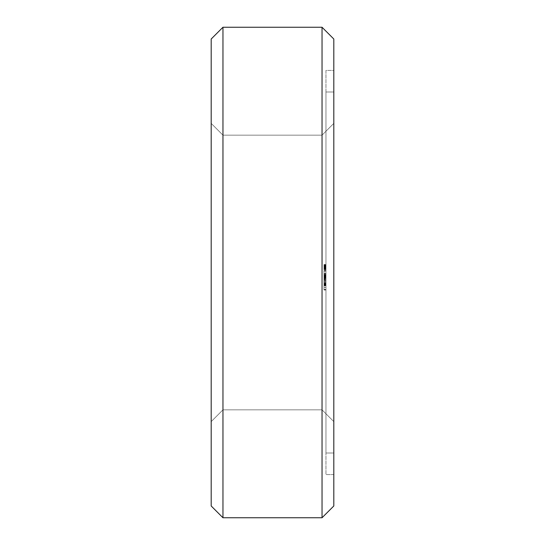 <?xml version="1.0" encoding="UTF-8"?>
<svg xmlns="http://www.w3.org/2000/svg" width="545" height="545" viewBox="0 0 545 545"><rect width="100%" height="100%" fill="white"/><g stroke="black" fill="none" stroke-linecap="round" stroke-linejoin="round"><path stroke-width="0.41" stroke-dasharray="2.73 2.04" d="M222.959 517.75L222.959 27.25L211.188 39.022L211.188 505.978M322.041 517.75L322.041 27.25L333.812 39.022L333.812 505.978M333.812 70.414L333.812 474.586L333.812 70.414L325.965 70.414L325.965 474.586L325.965 70.414L333.812 70.414M333.812 91.996L333.812 453.004L333.812 91.996L333.812 453.004L333.812 91.996L333.812 453.004L333.812 91.996L325.965 91.996L333.812 91.996L325.965 91.996L325.965 453.004L333.812 453.004L325.965 453.004L325.965 91.996L325.965 453.004L333.812 453.004L325.965 453.004L325.965 91.996L325.965 453.004L325.965 91.996L333.812 91.996L325.965 91.996M325.965 265.34L325.965 268.038L325.965 265.217L324.002 265.217L325.965 265.074L324.002 265.074L325.965 265.074L324.002 265.061L325.965 265.074L325.965 267.05L324.002 267.05L325.965 267.05L325.965 269.175L324.002 269.175L325.965 269.032L325.965 268.031L325.965 269.734L325.965 264.509L325.965 268.256L325.965 266.491L325.965 267.05L325.965 266.491L325.965 267.05L324.002 267.05L324.002 269.734L324.002 264.509L324.002 269.734L324.002 264.509L324.002 269.734L324.002 264.509L324.002 269.032L324.002 267.05L325.965 267.05L324.002 267.05L325.965 267.05L324.002 267.05L325.965 267.05L325.965 265.217L325.965 267.118L325.965 265.074L325.965 269.598L325.965 264.652L325.965 269.598L325.965 264.652L325.965 269.598L324.002 269.598L324.002 264.652L324.002 269.598L325.965 269.598L324.002 269.598L325.965 269.598L324.002 269.598L325.965 269.598L324.002 269.598L325.965 269.598L324.002 269.598L325.965 269.598L324.002 269.598L325.965 269.598L325.965 264.652L325.965 269.598L325.965 264.666L325.965 269.175L325.965 268.61L324.002 268.61L325.965 268.61L325.965 269.734L325.965 264.509L325.965 264.972L324.002 264.979L325.965 264.972L325.965 265.783L324.002 265.783L325.965 265.783L324.002 265.783L325.965 265.783L325.965 264.509L325.965 265.34L324.002 265.34M325.965 289.381L325.965 287.433L325.965 290.015L325.965 289.381L324.002 289.381L324.002 270.552L324.002 290.015L324.002 289.381L325.965 289.381M325.965 285.791L325.965 287.433L325.965 284.538L325.965 285.791L324.002 285.791L325.965 285.791M325.965 283.747L325.965 282.038L325.965 283.747L324.002 283.747L325.965 283.747M325.965 279.054L325.965 285.662L325.965 274.898L325.965 285.662L325.965 274.898L325.965 285.662L325.965 279.054L324.002 279.054L324.002 285.369L325.965 285.369M325.965 276.819L325.965 278.529L325.965 276.029L325.965 276.819L324.002 276.819L325.965 276.819M325.965 274.775L325.965 273.134L325.965 274.775L324.002 274.775L325.965 274.775M325.965 271.185L325.965 273.134L325.965 270.708L325.965 271.185L324.002 271.185L325.965 271.185M325.965 270.552L324.002 270.552M325.965 285.348L324.002 285.348L325.965 285.662L324.002 285.655L325.965 285.662L324.002 285.662L325.965 285.662L324.002 285.662L324.002 285.062L325.965 285.062L324.002 285.076L325.965 285.062L324.002 285.062L325.965 285.062L325.965 285.662L325.965 285.062L324.002 285.062L324.002 275.518L325.965 275.518L324.002 275.518L325.965 275.518L325.965 285.662L325.965 275.518L324.002 275.518L324.002 279.68L325.965 279.687L325.965 276.077L325.965 279.701L324.002 279.687L324.002 280.287L325.965 280.3L324.002 280.3L325.965 280.287L324.002 280.287L324.002 276.887L325.965 276.887L325.965 275.852L325.965 285.09L325.965 273.249L325.965 285.662L325.965 274.898L325.965 280.879L325.965 275.211L325.965 276.908L324.002 276.908L324.002 275.477L324.002 280.879L324.002 274.898L324.002 285.369M333.812 474.586L325.965 474.586L333.812 474.586M325.965 266.491L324.002 266.491L325.965 266.512M325.965 267.336L324.002 267.336L325.965 267.316M325.965 264.509L324.002 264.509L325.965 264.509M325.965 264.925L324.002 264.925M325.965 269.387L324.002 269.387L325.965 269.394M325.965 269.734L324.002 269.734M325.965 264.652L324.002 264.652L325.965 264.666M325.965 265.558L324.002 265.558L325.965 265.544M325.965 269.073L324.002 269.073L325.965 269.067M325.965 269.175L325.965 267.452L324.002 267.472L325.965 267.193L324.002 267.193L325.965 267.193L325.965 269.032L324.002 269.032L324.002 267.997L324.002 269.175L325.965 269.175L324.002 269.175M325.965 267.5L324.002 267.5L325.965 267.486M325.965 266.825L324.002 266.798M325.965 266.628L324.002 266.628L324.002 268.808L324.002 266.628L325.965 266.628L324.002 266.628L325.965 266.628L325.965 268.808L324.002 268.808L325.965 268.814L325.965 266.628L324.002 266.628L325.965 266.628M325.965 269.284L324.002 269.284M325.965 268.467L324.002 268.494M325.965 265.074L325.965 265.613L325.965 265.204L324.002 265.217L324.002 265.606L324.002 265.211L325.965 265.217L324.002 265.074M325.965 268.746L324.002 268.746L325.965 268.746M325.965 269.434L324.002 269.434M325.965 264.584L324.002 264.584L325.965 264.611M325.965 265.122L324.002 265.122M325.965 266.832L324.002 266.832M325.965 266.062L324.002 266.062L325.965 266.062M325.965 287.433L324.002 287.433L325.965 287.433M325.965 289.851L324.002 289.851M325.965 290.015L324.002 290.015M325.965 284.538L324.002 284.538L325.965 284.538M325.965 289.865L324.002 289.865M325.965 282.038L324.002 282.038L325.965 282.038M325.965 278.529L324.002 278.529L325.965 278.529M325.965 276.029L324.002 276.029L325.965 276.029M325.965 273.134L324.002 273.134L325.965 273.134M325.965 270.708L324.002 270.708L325.965 270.708M325.965 276.594L324.002 276.594L325.965 276.594M325.965 275.899L324.002 275.899L325.965 275.899M325.965 275.211L324.002 275.211L325.965 275.211M325.965 274.898L324.002 274.898L324.002 285.662L324.002 273.828L324.002 285.662L324.002 274.428L324.002 274.898L325.965 274.898L324.002 274.898M325.965 275.477L324.002 275.477L324.002 280.879L324.002 275.477L325.965 275.477L324.002 275.477L325.965 275.477L324.002 275.477L325.965 275.477L324.002 275.477L325.965 275.477L325.965 275.852L324.002 275.852L325.965 275.852L325.965 275.477M325.965 280.879L324.002 280.879M325.965 284.17L324.002 284.17M325.965 281.043L324.002 281.043M325.965 278.652L324.002 278.652M325.965 277.017L324.002 277.017M325.965 284.374L324.002 284.374M325.965 276.077L324.002 276.077L324.002 279.701L324.002 276.077L325.965 276.077M325.965 283.564L324.002 283.564M325.965 283.339L324.002 283.339M325.965 277.187L324.002 277.187M325.965 284.456L324.002 284.456L325.965 284.463M325.965 276.969L324.002 276.969M325.965 276.151L324.002 276.151M325.965 283.509L324.002 283.509M325.965 281.888L324.002 281.888M325.965 279.49L324.002 279.49L325.965 279.496M325.965 276.329L324.002 276.329M325.965 275.484L324.002 275.484L325.965 275.484M325.965 280.28L324.002 280.28L325.965 280.28M324.002 285.348L324.002 279.054M325.965 275.518L324.002 275.518L325.965 275.518M325.965 282.889L324.002 282.889M325.965 277.582L324.002 277.582M325.965 282.862L324.002 282.862M325.965 277.289L324.002 277.289M325.965 277.603L324.002 277.603M325.965 285.662L324.002 285.655M325.965 285.062L324.002 285.062L325.965 285.062M325.965 279.68L324.002 279.68L324.002 277.95L324.002 279.701L325.965 279.701M325.965 285.035L324.002 285.035L325.965 285.035M325.965 277.337L324.002 277.337M325.965 280.3L324.002 280.3L324.002 282.153L324.002 280.287L325.965 280.3L324.002 280.287M325.965 276.758L324.002 276.758L325.965 276.758M325.965 273.828L324.002 273.828L324.002 273.249L324.002 273.828L325.965 273.828M325.965 273.249L324.002 273.249L325.965 273.249M325.965 274.428L324.002 274.428L325.965 274.428M325.965 277.896L324.002 277.896M325.965 279.565L324.002 279.565M325.965 279.592L324.002 279.592M325.965 278.781L324.002 278.781M325.965 453.004L333.812 453.004M333.812 272.5L333.812 123.388L333.812 272.5M211.188 272.5L211.188 123.388L211.188 272.5M222.959 272.5L222.959 409.84L222.959 272.5M322.041 272.5L322.041 409.84L322.041 272.5M333.812 123.388L333.812 421.612L333.812 123.388L333.812 421.612L322.041 409.84L322.041 135.16L322.041 409.84L222.959 409.84L222.959 135.16L222.959 409.84L211.188 421.612L222.959 409.84L322.041 409.84L333.812 421.612L322.041 409.84L333.812 421.612L333.812 123.388L322.041 135.16L333.812 123.388L322.041 135.16L322.041 409.84L222.959 409.84L322.041 409.84L322.041 135.16L333.812 123.388L322.041 135.16L222.959 135.16L322.041 135.16L222.959 135.16L222.959 409.84L211.188 421.612L211.188 123.388L222.959 135.16L322.041 135.16L222.959 135.16L211.188 123.388L222.959 135.16L211.188 123.388L211.188 421.612L211.188 123.388L211.188 421.612L222.959 409.84L222.959 135.16L211.188 123.388M324.002 285.09L324.002 282.153L324.002 285.09L325.965 285.09M325.965 268.528L324.002 268.528M325.965 268.985L324.002 268.992M325.965 268.842L324.002 268.842L325.965 268.862M325.965 266.621L324.002 266.621L325.965 266.614M325.965 265.429L324.002 265.429M325.965 265.217L324.002 265.204M325.965 267.03L324.002 267.03M325.965 267.615L324.002 267.622M325.965 269.032L324.002 269.039M325.965 268.896L324.002 268.896L325.965 268.883M325.965 267.05L324.002 267.05M325.965 267.084L324.002 267.084M325.965 267.22L324.002 267.22M325.965 269.107L324.002 269.101M325.965 284.715L324.002 284.715L325.965 284.715M325.965 283.686L324.002 283.686L325.965 283.686M325.965 282.153L324.002 282.153L325.965 282.153M325.965 278.413L324.002 278.413L325.965 278.413M325.965 276.887L324.002 276.887M325.965 277.95L324.002 277.95L325.965 277.95M325.965 266.042L324.002 266.042M325.965 265.456L324.002 265.456M325.965 266.887L324.002 266.887M325.965 264.632L324.002 264.632M325.965 267.472L324.002 267.472L325.965 267.452M325.965 267.588L324.002 267.588M325.965 267.861L324.002 267.861M325.965 268.358L324.002 268.358L325.965 268.338M325.965 268.944L324.002 268.944L325.965 268.951M325.965 265.258L324.002 265.258M325.965 265.313L324.002 265.313L325.965 265.313M325.965 265.946L324.002 265.946M325.965 266.444L324.002 266.444M325.965 266.689L324.002 266.689M325.965 269.639L324.002 269.639L325.965 269.625M325.965 266.914L324.002 266.914L325.965 266.921M325.965 269.332L324.002 269.332L325.965 269.332M325.965 267.397L324.002 267.397M325.965 268.297L324.002 268.297M325.965 268.099L324.002 268.099M325.965 269.523L324.002 269.523L325.965 269.537M325.965 266.178L324.002 266.178L325.965 266.151M325.965 265.524L324.002 265.524M325.965 264.747L324.002 264.747L325.965 264.72M325.965 267.895L324.002 267.895M325.965 269.557L324.002 269.557L325.965 269.564M325.965 267.363L324.002 267.357M325.965 268.256L324.002 268.256L325.965 268.235M325.965 264.822L324.002 264.822M325.965 264.557L324.002 264.557M325.965 265.149L324.002 265.149M325.965 265.572L324.002 265.572M325.965 267.118L324.002 267.118L325.965 267.125M325.965 266.192L324.002 266.192M325.965 268.017L324.002 268.011M325.965 268.665L324.002 268.651M325.965 265.831L324.002 265.831M325.965 266.955L324.002 266.955M325.965 266.553L324.002 266.553L325.965 266.546M325.965 267.547L324.002 267.547L325.965 267.561M325.965 267.833L324.002 267.833M325.965 268.365L324.002 268.365M325.965 269.366L324.002 269.366M325.965 267.425L324.002 267.425M325.965 266.226L324.002 266.246M325.965 268.562L324.002 268.562M325.965 264.529L324.002 264.529M325.965 269.264L324.002 269.264M325.965 268.038L324.002 268.038L325.965 268.031M325.965 267.288L324.002 267.288M325.965 266.778L324.002 266.778M325.965 266.566L324.002 266.566M325.965 268.086L324.002 268.086L325.965 268.065M325.965 267.684L324.002 267.684M325.965 265.722L324.002 265.722M325.965 268.406L324.002 268.406L325.965 268.426M325.965 268.705L324.002 268.705M325.965 267.779L324.002 267.779L325.965 267.765M325.965 267.649L324.002 267.649M325.965 268.215L324.002 268.215M325.965 268.59L324.002 268.59M325.965 267.248L324.002 267.248M325.965 265.606L324.002 265.606L325.965 265.613M333.812 421.612L322.041 409.84L222.959 409.84L211.188 421.612"/><path stroke-width="0.82" d="M222.959 517.75L322.041 517.75L333.812 505.978L333.812 39.022L322.041 27.25L222.959 27.25L322.041 27.25L322.041 517.75L222.959 517.75L222.959 27.25L211.188 39.022L211.188 505.978L222.959 517.75L211.188 505.978M322.041 517.75L333.812 505.978"/></g></svg>
